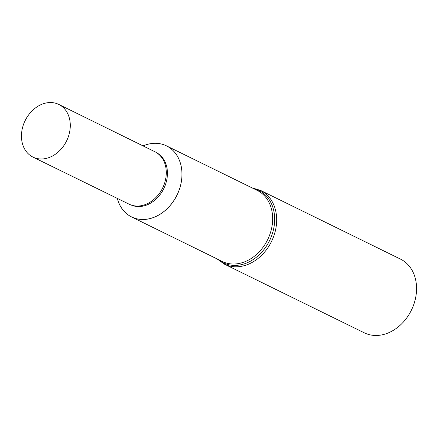 <?xml version="1.0" encoding="UTF-8"?>
<svg xmlns="http://www.w3.org/2000/svg" width="438" height="438" viewBox="0 0 438 438"><rect width="100%" height="100%" fill="white"/><g stroke="black" fill="none" stroke-linecap="round" stroke-linejoin="round"><path stroke-width="0.66" d="M117.28 198.387A39.595 31.158 -63.9 0 0 131.581 216.947A39.595 31.158 -63.9 0 0 176.339 196.427A39.595 31.158 -63.9 0 0 166.473 145.859A39.595 31.158 -63.9 0 0 143.045 145.898M176.311 196.41A39.573 31.142 116.1 0 1 143.752 219.46A39.573 31.142 116.1 0 1 117.291 198.392A39.573 31.142 116.1 0 0 156.941 215.978A39.573 31.142 116.1 0 0 181.222 166.517A39.573 31.142 116.1 0 0 143.056 145.903A39.573 31.142 116.1 0 1 176.591 154.937A39.573 31.142 116.1 0 1 176.311 196.41M260.583 190.426A41.062 32.313 -63.9 0 1 271.494 241.524A41.062 32.313 -63.9 0 1 224.393 264.141L364.285 332.82A41.062 32.313 -63.9 0 0 411.386 310.197A41.062 32.313 -63.9 0 0 400.474 259.099L260.583 190.426L251.992 187.842M130.491 204.781L131.794 205.291A29.1 22.902 -63.9 0 0 163.286 189.594A29.1 22.902 -63.9 0 0 157.384 153.158L156.185 152.44A29.22 22.995 116.1 0 1 162.602 188.066A29.22 22.995 116.1 0 1 130.491 204.781A29.22 22.995 116.1 0 1 129.101 204.174L32.959 157.094A29.33 23.083 -63.9 0 0 66.1 141.89A29.33 23.083 -63.9 0 0 58.812 104.441A29.33 23.083 -63.9 0 0 25.639 119.634A29.33 23.083 -63.9 0 0 32.959 157.094M58.812 104.441L154.849 151.712A29.22 22.995 116.1 0 1 156.185 152.44M131.581 216.947L222.252 261.459A39.595 31.158 -63.9 0 0 267.01 240.938A39.595 31.158 -63.9 0 0 257.15 190.371L166.473 145.859M218.239 259.488A40.329 31.733 -63.9 0 0 269.584 240.582A40.329 31.733 -63.9 0 0 253.137 188.4M224.393 264.141L217.095 258.929"/></g></svg>
